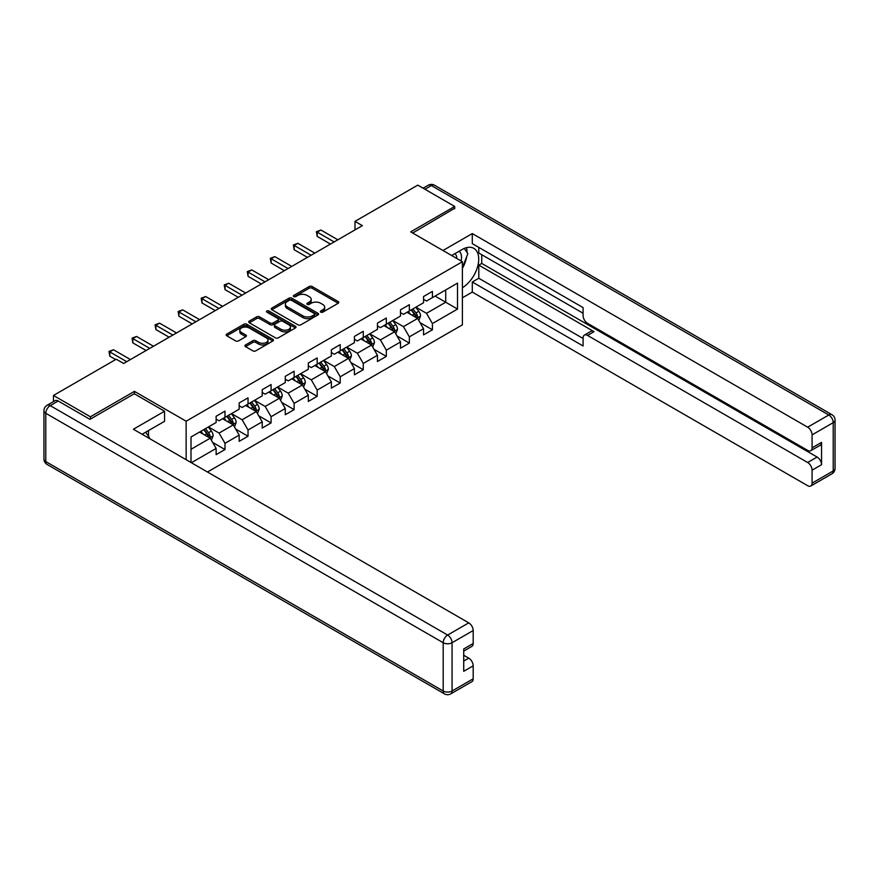 <?xml version="1.0" encoding="UTF-8"?>
<svg xmlns="http://www.w3.org/2000/svg" width="879" height="879" viewBox="0 0 879 879"><rect width="100%" height="100%" fill="white"/><g stroke="black" fill="none" stroke-linecap="round" stroke-linejoin="round"><path stroke-width="1.32" d="M320.758 312.155A1.439 0.824 0 0 0 322.791 312.155L338.195 303.255A2.055 1.187 0 0 0 338.8 302.42A2.055 1.187 0 0 0 338.195 301.585L312.1 286.51A2.055 1.187 0 0 0 309.199 286.51L293.795 295.41A1.439 0.824 0 0 0 293.366 295.992A1.439 0.824 0 0 0 293.795 296.586A1.439 0.824 0 0 0 295.816 296.586L297.816 295.432A6.56 3.791 0 0 1 307.09 295.432L309.265 296.684A6.56 3.791 0 0 1 311.188 299.365A6.56 3.791 0 0 1 309.265 302.046L307.276 303.2A1.439 0.824 0 0 0 306.859 303.782A1.439 0.824 0 0 0 307.276 304.365A1.439 0.824 0 0 0 309.309 304.365L311.298 303.211A6.56 3.791 0 0 1 320.582 303.211L322.758 304.475A6.56 3.791 0 0 1 324.681 307.156A6.56 3.791 0 0 1 322.758 309.826L320.758 310.979A1.439 0.824 0 0 0 320.341 311.562A1.439 0.824 0 0 0 320.758 312.155L320.758 310.979M245.538 344.953A2.055 1.187 0 0 0 244.933 345.788A2.055 1.187 0 0 0 245.538 346.623L252.855 350.853A2.055 1.187 0 0 0 255.756 350.853L272.875 340.975A2.055 1.187 0 0 0 273.468 340.14A2.055 1.187 0 0 0 272.875 339.305L246.768 324.23A2.055 1.187 0 0 0 243.868 324.23L226.76 334.108A2.055 1.187 0 0 0 226.156 334.943A2.055 1.187 0 0 0 226.76 335.778L235.605 340.887A2.055 1.187 0 0 0 238.506 340.887L245.823 336.668A2.055 1.187 0 0 0 246.428 335.822A2.055 1.187 0 0 0 245.823 334.987L241.439 332.46A5.483 3.164 0 0 1 239.835 330.218A5.483 3.164 0 0 1 243.219 327.285A5.483 3.164 0 0 1 249.196 327.977L266.381 337.899A5.483 3.164 0 0 1 267.985 340.14A5.483 3.164 0 0 1 264.601 343.063A5.483 3.164 0 0 1 258.624 342.381L255.756 340.722A2.055 1.187 0 0 0 252.855 340.722L245.538 344.953L245.538 346.623M134.432 393.836L134.432 391.364L90.405 416.789L53.465 395.462L53.465 401.615M134.432 391.364L186.139 421.217L462.398 261.722L462.398 324.834L207.488 472.012M454.718 208.752L454.718 206.444L410.691 231.869L462.398 261.722M454.718 206.444L417.778 185.128L354.995 221.376L354.995 229.902M53.465 395.462L116.259 359.214L123.642 363.477L362.379 225.639L354.995 221.376M297.959 324.812A2.055 1.187 0 0 0 300.86 324.812L317.967 314.935A2.055 1.187 0 0 0 318.572 314.1A2.055 1.187 0 0 0 317.967 313.265L291.872 298.19A2.055 1.187 0 0 0 288.971 298.19L271.853 308.068A2.055 1.187 0 0 0 271.259 308.914A2.055 1.187 0 0 0 271.853 309.749L297.959 324.812M267.425 312.463A1.439 0.824 0 0 1 268.886 312.671L295.399 327.966L278.313 337.833A2.055 1.187 0 0 1 275.413 337.833L249.306 322.769L249.306 321.088A2.055 1.187 0 0 0 248.702 321.923A2.055 1.187 0 0 0 249.306 322.769M249.306 321.088L256.635 316.858A2.055 1.187 0 0 1 259.536 316.858L270.117 322.978A2.055 1.187 0 0 0 273.017 322.978L277.874 320.165A2.055 1.187 0 0 0 278.478 319.33A2.055 1.187 0 0 0 277.874 318.495L266.853 312.133A1.439 0.824 0 0 1 266.436 311.551A1.439 0.824 0 0 1 267.315 310.781A1.439 0.824 0 0 1 268.886 310.957L295.421 326.285A2.055 1.187 0 0 1 296.025 327.12A2.055 1.187 0 0 1 295.421 327.955L295.421 326.285M186.139 459.684L186.139 421.217M212.652 442.412L224.991 449.543L224.991 443.313L239.176 435.127L239.176 441.346L248.032 436.237L248.032 430.007L262.217 421.821L262.217 428.04L271.084 422.931L271.084 416.701L285.268 408.515L285.268 414.734L294.124 409.625L294.124 403.395L308.309 395.209L308.309 401.428L317.176 396.319L317.176 390.089L331.361 381.904L331.361 388.122L340.217 383.013L340.217 376.783L354.402 368.598L354.402 374.817L363.269 369.707L363.269 363.477L377.454 355.292L377.454 361.511L386.32 356.402L386.32 350.172L400.494 341.986L400.494 348.205L409.361 343.096L409.361 336.866L423.546 328.68L423.546 334.899L432.413 329.79L432.413 323.56L457.519 309.056L457.519 283.126L445.708 289.949L445.708 302.233L457.519 309.056M224.991 449.543L216.124 454.652L216.124 448.433L191.38 462.717M191.007 462.497L191.007 436.995L216.124 422.502L216.124 416.272L224.991 411.152L224.991 417.382L239.176 409.196L239.176 402.967L248.032 397.846L248.032 404.076L262.217 395.891L262.217 389.661L271.084 384.541L271.084 390.77L285.268 382.585L285.268 376.355L294.124 371.235L294.124 377.465L308.309 369.279L308.309 363.049L317.176 357.929L317.176 364.159L331.361 355.973L331.361 349.743L340.217 344.623L340.217 350.853L354.402 342.667L354.402 336.437L363.269 331.317L363.269 337.547L377.454 329.361L377.454 323.131L386.32 318.011L386.32 324.241L400.494 316.055L400.494 309.826L409.361 304.705L409.361 310.935L423.546 302.75L423.546 296.52L432.413 291.399L432.413 297.629L457.519 283.126M222.629 418.745L233.265 424.887L219.08 433.072L208.444 426.93M216.124 419.085L219.08 420.788L224.991 417.382M219.08 433.072L224.991 443.313M233.265 424.887L239.176 435.127M245.67 405.439L256.305 411.581L242.121 419.766L231.485 413.624M239.176 405.779L242.121 407.482L248.032 404.076M242.121 419.766L248.032 430.007M256.305 411.581L262.217 421.821M268.721 392.133L279.357 398.275L265.172 406.461L254.536 400.319M262.217 392.473L265.172 394.177L271.084 390.77M265.172 406.461L271.084 416.701M279.357 398.275L285.268 408.515M291.762 378.827L302.398 384.969L288.224 393.155L277.577 387.013M285.268 379.168L288.224 380.871L294.124 377.465M288.224 393.155L294.124 403.395M302.398 384.969L308.309 395.209M314.814 365.521L325.45 371.663L311.265 379.849L300.629 373.707M308.309 365.862L311.265 367.565L317.176 364.159M311.265 379.849L317.176 390.089M325.45 371.663L331.361 381.904M337.855 352.215L348.491 358.357L334.317 366.543L323.681 360.401M331.361 352.556L334.317 354.259L340.217 350.853M334.317 366.543L340.217 376.783M348.491 358.357L354.402 368.598M360.906 338.909L371.542 345.051L357.357 353.237L346.722 347.095M354.402 339.25L357.357 340.953L363.269 337.547M357.357 353.237L363.269 363.477M371.542 345.051L377.454 355.292M383.947 325.604L394.583 331.746L380.409 339.931L369.773 333.789M377.454 325.944L380.409 327.647L386.32 324.241M380.409 339.931L386.32 350.172M394.583 331.746L400.494 341.986M406.999 312.298L417.635 318.44L403.45 326.625L392.814 320.483M400.494 312.638L403.45 314.341L409.361 310.935M403.45 326.625L409.361 336.866M417.635 318.44L423.546 328.68M435.072 296.091L445.708 302.233L426.502 313.32L415.866 307.178M423.546 299.332L426.502 301.036L432.413 297.629M426.502 313.32L432.413 323.56M90.405 416.789L90.405 419.085M191.007 449.279L210.213 438.192L199.577 432.05M210.213 438.192L216.124 448.433M420.074 322.659L432.413 329.79M397.022 335.965L409.361 343.096M373.982 349.271L386.32 356.402M350.93 362.577L363.269 369.707M327.889 375.882L340.217 383.013M304.837 389.188L317.176 396.319M281.796 402.494L294.124 409.625M258.745 415.8L271.084 422.931M235.704 429.106L248.032 436.237M321.34 312.353L322.758 311.54A6.56 3.791 0 0 0 324.681 308.859L324.681 307.156M311.188 299.365L311.188 301.068A6.56 3.791 0 0 1 309.265 303.749L307.848 304.573M338.195 301.585L338.195 303.255L312.1 288.224A2.055 1.187 0 0 0 309.199 288.224L294.366 296.783M317.945 314.957L291.872 299.893A2.055 1.187 0 0 0 288.971 299.893L271.886 309.76M314.341 314.682A1.439 0.824 0 0 0 314.77 314.1A1.439 0.824 0 0 0 314.341 313.517L291.432 300.288A1.439 0.824 0 0 0 289.4 300.288L287.301 301.497A6.56 3.791 0 0 0 285.378 304.178A6.56 3.791 0 0 0 287.301 306.859L302.958 315.902A6.56 3.791 0 0 0 312.243 315.902L314.341 314.682L314.341 316.396A1.439 0.824 0 0 0 314.77 315.803L314.77 314.1M285.378 304.178L285.378 305.881A6.56 3.791 0 0 0 287.301 308.562L287.301 306.859M314.341 316.396L312.243 317.605A6.56 3.791 0 0 1 302.958 317.605L287.301 308.562M249.339 322.78L256.635 318.572L256.635 316.858M278.478 319.33L278.478 321.033A2.055 1.187 0 0 1 277.874 321.879L273.017 324.681A2.055 1.187 0 0 1 270.117 324.681L259.536 318.572A2.055 1.187 0 0 0 256.635 318.572M281.104 329.317A5.483 3.164 0 0 0 287.081 329.999A5.483 3.164 0 0 0 290.466 327.076A5.483 3.164 0 0 0 288.861 324.834L282.807 321.34A2.055 1.187 0 0 0 279.907 321.34L275.05 324.142A2.055 1.187 0 0 0 274.446 324.988A2.055 1.187 0 0 0 275.05 325.823L281.104 329.317L281.104 331.02A5.483 3.164 0 0 0 287.081 331.713A5.483 3.164 0 0 0 290.466 328.779L290.466 327.076M274.446 324.988L274.446 326.691A2.055 1.187 0 0 0 275.05 327.526L275.05 325.823M281.104 331.02L275.05 327.526M267.985 340.14L267.985 341.843A5.483 3.164 0 0 1 264.601 344.766A5.483 3.164 0 0 1 258.624 344.085L255.756 342.425A2.055 1.187 0 0 0 252.855 342.425L245.56 346.645M239.835 330.218L239.835 331.921A5.483 3.164 0 0 0 241.439 334.163L241.439 332.46M245.801 336.679L241.439 334.163M272.842 340.986L246.768 325.933A2.055 1.187 0 0 0 243.868 325.933L226.782 335.8L226.76 334.108M418.8 320.461L420.558 316.033A5.538 3.197 -120 0 0 418.789 311.32L415.745 307.254M410.427 314.275L408.361 311.518M416.778 317.945L417.569 316.275A5.538 3.197 -120 0 0 415.987 312.946L412.932 308.87M411.548 309.672L414.932 314.188A2.824 1.626 60 0 1 415.448 315.045L417.569 316.275M411.163 309.891L414.218 313.968A5.538 3.197 60 0 1 415.8 317.297M334.163 241.934L317.22 232.144L320.912 230.012L337.855 239.802M330.471 244.065L317.22 236.418L317.22 232.144L316.407 231.682L320.912 230.012M317.22 236.418L316.407 231.682M461.057 260.942A13.581 7.845 120 0 0 459.047 251.284M456.728 258.448A9.295 5.373 120 0 0 454.806 253.767A9.295 5.373 120 0 0 454.784 253.745M464.233 248.449L467.859 253.624L462.398 267.699M145.628 432.237L149.342 437.511L149.045 438.28M451.685 255.536L462.101 249.526A23.502 13.57 120 0 1 473.858 248.361A23.502 13.57 120 0 1 477.517 267.007A23.502 13.57 120 0 1 462.398 287.73M462.398 297.794L472.298 292.081L472.298 282.016L583.096 345.985L583.096 337.976A6.263 3.615 -120 0 1 584.392 335.108A6.263 3.615 -120 0 1 587.535 335.415L807.658 462.497L817.107 457.047A6.263 3.615 60 0 1 821.546 464.716L821.546 442.368A6.263 3.615 60 0 1 820.25 445.246L810.79 450.696A6.263 3.615 -120 0 0 812.086 447.829L812.086 434.863A6.263 3.615 -120 0 0 807.658 427.194L828.787 414.998L431.369 185.557L424.953 189.26M481.747 254.723L481.747 263.425L478.802 265.128L478.802 278.269L472.298 282.016M478.802 247.395L478.802 253.02L583.096 313.243M810.79 450.696A6.263 3.615 -120 0 1 807.658 450.389L587.535 323.307A6.263 3.615 -120 0 1 583.096 315.627L583.096 307.606L472.298 243.637L472.298 233.572L807.658 427.194M442.972 250.504L472.298 233.572M472.298 292.081L807.658 485.702A6.263 3.615 -120 0 0 810.79 486.01A6.263 3.615 -120 0 0 812.086 483.142L812.086 470.177A6.263 3.615 -120 0 0 807.658 462.497M454.718 208.235L412.69 233.023M478.802 265.128L594.028 331.658L587.535 335.415M481.747 263.425L817.107 457.047M478.802 278.269L583.096 338.481M584.392 335.108L590.897 331.35A6.263 3.615 60 0 1 594.028 331.658M462.398 268.381A23.502 13.57 120 0 0 466.672 256.679M467.057 252.471A23.502 13.57 120 0 0 466.474 247.68M58.201 401L50.213 405.615A6.263 3.615 -120 0 0 47.081 405.296L55.058 400.692A6.263 3.615 60 0 1 58.201 401L89.955 419.338L134.278 393.759L164.56 411.24L164.56 421.305L143.585 433.413A23.502 13.57 120 0 0 142.167 434.303M164.56 411.24L133.388 429.238L468.749 622.859A6.263 3.615 60 0 1 473.188 630.529L473.188 643.494A6.263 3.615 60 0 1 471.88 646.362L463.727 651.075M148.463 436.259L148.463 430.6M463.727 661.063L468.749 658.162A6.263 3.615 60 0 1 473.188 665.842L473.188 678.808A6.263 3.615 60 0 1 471.88 681.675L450.762 693.872A6.263 3.615 -120 0 0 452.059 691.004L473.188 678.808M473.188 643.494L463.727 648.955L463.727 671.303L473.188 665.842M468.749 658.162L463.727 655.262M395.759 333.767L397.517 329.339A5.538 3.197 -120 0 0 395.748 324.626L392.693 320.56M387.386 327.581L385.31 324.823M393.737 331.251L394.528 329.581A5.538 3.197 -120 0 0 392.935 326.252L389.891 322.175M388.507 322.978L391.891 327.493A2.824 1.626 60 0 1 392.397 328.35L394.528 329.581M388.122 323.197L391.166 327.274A5.538 3.197 60 0 1 392.748 330.603M372.707 347.073L374.465 342.645A5.538 3.197 -120 0 0 372.696 337.932L369.652 333.866M364.335 340.887L362.269 338.129M370.685 344.557L371.476 342.887A5.538 3.197 -120 0 0 369.894 339.558L366.84 335.481M365.455 336.283L368.839 340.799A2.824 1.626 60 0 1 369.356 341.656L371.476 342.887M365.071 336.503L368.125 340.58A5.538 3.197 60 0 1 369.707 343.909M311.122 255.24L294.168 245.45L297.871 243.318L314.814 253.108M307.419 257.371L294.168 249.724L294.168 245.45L293.355 244.988L297.871 243.318M294.168 249.724L293.355 244.988M288.07 268.545L271.128 258.756L274.819 256.624L291.762 266.414M284.378 270.677L271.128 263.03L271.128 258.756L270.314 258.294L274.819 256.624M271.128 263.03L270.314 258.294M349.666 360.379L351.424 355.951A5.538 3.197 -120 0 0 349.655 351.237L346.601 347.172M341.283 354.193L339.217 351.435M347.634 357.863L348.436 356.193A5.538 3.197 -120 0 0 346.842 352.864L343.799 348.787M342.414 349.589L345.788 354.105A2.824 1.626 60 0 1 346.304 354.962L348.436 356.193M342.019 349.809L345.073 353.885A5.538 3.197 60 0 1 346.656 357.215M326.614 373.685L328.372 369.257A5.538 3.197 -120 0 0 326.603 364.543L323.56 360.478M318.242 367.499L316.165 364.741M324.593 371.169L325.384 369.499A5.538 3.197 -120 0 0 323.802 366.169L320.747 362.093M319.363 362.895L322.747 367.411A2.824 1.626 60 0 1 323.263 368.268L325.384 369.499M318.978 363.115L322.022 367.191A5.538 3.197 60 0 1 323.615 370.52M303.574 386.991L305.332 382.563A5.538 3.197 -120 0 0 303.563 377.849L300.508 373.784M295.19 380.805L293.125 378.047M301.541 384.475L302.332 382.804A5.538 3.197 -120 0 0 300.75 379.475L297.706 375.399M296.311 376.201L299.695 380.717A2.824 1.626 60 0 1 300.211 381.574L302.332 382.804M295.926 376.421L298.981 380.497A5.538 3.197 60 0 1 300.563 383.826M265.029 281.851L248.076 272.061L251.768 269.93L268.721 279.72M261.327 283.983L248.076 276.336L248.076 272.061L247.263 271.6L251.768 269.93M248.076 276.336L247.263 271.6M241.978 295.157L225.035 285.367L228.727 283.236L245.67 293.026M238.286 297.289L225.035 289.641L225.035 285.367L224.222 284.906L228.727 283.236M225.035 289.641L224.222 284.906M218.926 308.463L201.983 298.673L205.675 296.542L222.629 306.332M215.234 310.595L201.983 302.947L201.983 298.673L201.17 298.212L205.675 296.542M201.983 302.947L201.17 298.212M280.522 400.297L282.28 395.869A5.538 3.197 -120 0 0 280.511 391.155L277.467 387.09M272.149 394.111L270.073 391.353M278.5 397.78L279.291 396.11A5.538 3.197 -120 0 0 277.709 392.781L274.655 388.705M273.27 389.507L276.654 394.023A2.824 1.626 60 0 1 277.16 394.88L279.291 396.11M272.886 389.727L275.929 393.803A5.538 3.197 60 0 1 277.522 397.132M195.885 321.769L178.942 311.979L182.634 309.847L199.577 319.637M192.193 323.901L178.942 316.253L178.942 311.979L178.129 311.518L182.634 309.847M178.942 316.253L178.129 311.518M257.47 413.602L259.228 409.174A5.538 3.197 -120 0 0 257.47 404.461L254.416 400.395M249.098 407.416L247.032 404.659M255.448 411.086L256.239 409.416A5.538 3.197 -120 0 0 254.657 406.087L251.614 402.011M250.218 402.813L253.602 407.329A2.824 1.626 60 0 1 254.119 408.186L256.239 409.416M249.834 403.032L252.888 407.109A5.538 3.197 60 0 1 254.47 410.438M172.833 335.075L155.891 325.285L159.582 323.153L176.536 332.943M169.142 337.206L155.891 329.559L155.891 325.285L155.078 324.823L159.582 323.153M155.891 329.559L155.078 324.823M234.429 426.908L236.187 422.48A5.538 3.197 -120 0 0 234.418 417.767L231.375 413.701M226.057 420.722L223.98 417.964M232.408 424.392L233.199 422.722A5.538 3.197 -120 0 0 231.617 419.393L228.562 415.317M227.178 416.119L230.562 420.634A2.824 1.626 60 0 1 231.067 421.491L233.199 422.722M226.793 416.338L229.837 420.415A5.538 3.197 60 0 1 231.43 423.744M149.793 348.381L132.85 338.591L136.542 336.459L153.484 346.249M146.101 350.512L132.85 342.865L132.85 338.591L132.037 338.129L136.542 336.459M132.85 342.865L132.037 338.129M211.378 440.214L213.136 435.786A5.538 3.197 -120 0 0 211.378 431.073L208.323 427.007M203.005 434.028L200.939 431.27M209.356 437.698L210.147 436.028A5.538 3.197 -120 0 0 208.565 432.699L205.521 428.622M204.126 429.424L207.51 433.94A2.824 1.626 60 0 1 208.026 434.797L210.147 436.028M203.741 429.644L206.796 433.721A5.538 3.197 60 0 1 208.378 437.05M126.741 361.687L109.798 351.897L113.49 349.765L130.433 359.555M115.665 359.555L109.798 356.171L109.798 351.897L108.985 351.435L113.49 349.765M109.798 356.171L108.985 351.435M322.758 311.54L322.758 309.826M307.276 304.365L307.276 303.2M309.265 303.749L309.265 302.046M293.795 296.586L293.795 295.41M309.199 288.224L309.199 286.51M312.1 288.224L312.1 286.51M271.853 309.749L271.853 308.068M288.971 299.893L288.971 298.19M291.872 299.893L291.872 298.19M317.967 314.935L317.967 313.265M302.958 317.605L302.958 315.902M312.243 317.605L312.243 315.902M259.536 318.572L259.536 316.858M270.117 324.681L270.117 322.978M273.017 324.681L273.017 322.978M277.874 321.879L277.874 320.165M268.886 312.671L268.886 310.957M252.855 342.425L252.855 340.722M255.756 342.425L255.756 340.722M258.624 344.085L258.624 342.381M245.823 336.668L245.823 334.987M243.868 325.933L243.868 324.23M246.768 325.933L246.768 324.23M272.875 340.975L272.875 339.305M417.085 318.121L420.525 316.143M415.987 312.946L418.789 311.32M412.053 315.209L414.218 313.968M812.086 447.829L821.546 442.368M821.546 464.716L812.086 470.177M812.086 483.142L833.215 470.946L833.215 422.667L812.086 434.863M833.215 470.946A6.263 3.615 60 0 1 831.919 473.814A6.263 6.263 0 0 0 835.05 468.386A6.263 3.615 180 0 1 833.215 470.946M833.215 422.667A6.263 3.615 0 0 0 835.05 420.107A6.263 6.263 0 0 0 831.919 414.679A6.263 3.615 -60 0 0 828.787 414.998A6.263 3.615 60 0 1 833.215 422.667M423.118 188.205L428.238 185.238A6.263 3.615 60 0 1 431.369 185.557A6.263 3.615 -60 0 1 434.512 185.238L831.919 414.679M47.081 405.296A6.263 6.263 0 0 0 43.95 410.724A6.263 3.615 180 0 0 45.785 413.284A6.263 3.615 -60 0 1 50.213 405.615L447.631 635.056A6.263 3.615 -60 0 0 443.192 642.725L45.785 413.284L45.785 461.563L443.192 691.004L443.192 642.725A6.263 3.615 -0 0 0 452.059 642.725L452.059 691.004A6.263 3.615 180 0 1 443.192 691.004A6.263 3.615 -60 0 0 444.488 693.872A6.263 6.263 0 0 0 450.762 693.872M473.188 630.529L452.059 642.725A6.263 3.615 -120 0 0 447.631 635.056L468.749 622.859M47.081 464.431A6.263 3.615 -60 0 1 45.785 461.563A6.263 3.615 -0 0 1 43.95 459.003A6.263 6.263 0 0 0 47.081 464.431L444.488 693.872M394.045 331.427L397.473 329.449M392.935 326.252L395.748 324.626M389.001 328.515L391.166 327.274M370.993 344.733L374.432 342.755M369.894 339.558L372.696 337.932M365.95 341.821L368.125 340.58M347.952 358.039L351.38 356.061M346.842 352.864L349.655 351.237M342.909 355.127L345.073 353.885M324.9 371.345L328.339 369.367M323.802 366.169L326.603 364.543M319.857 368.433L322.022 367.191M301.86 384.65L305.288 382.673M300.75 379.475L303.563 377.849M296.816 381.739L298.981 380.497M278.808 397.956L282.247 395.979M277.709 392.781L280.511 391.155M273.765 395.045L275.929 393.803M255.767 411.262L259.195 409.284M254.657 406.087L257.47 404.461M250.724 408.35L252.888 407.109M232.715 424.568L236.154 422.59M231.617 419.393L234.418 417.767M227.672 421.656L229.837 420.415M209.663 437.874L213.103 435.896M208.565 432.699L211.378 431.073M204.631 434.962L206.796 433.721M810.79 486.01L831.919 473.814M835.05 468.386L835.05 420.107M434.512 185.238A6.263 6.263 0 0 0 428.238 185.238M43.95 410.724L43.95 459.003"/></g></svg>
